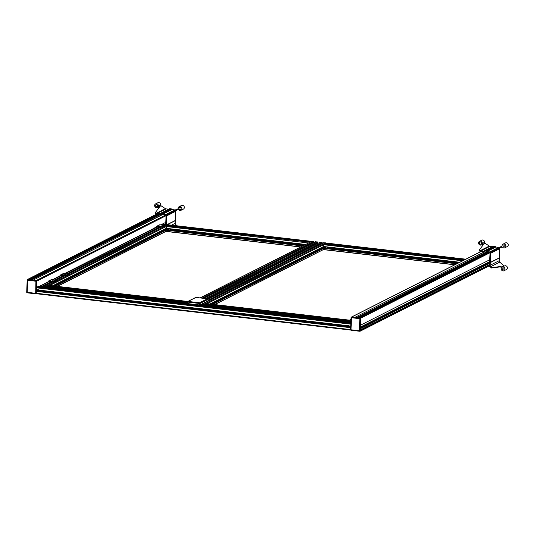 <?xml version="1.0" encoding="UTF-8"?>
<svg xmlns="http://www.w3.org/2000/svg" width="534" height="534" viewBox="0 0 534 534"><rect width="100%" height="100%" fill="white"/><g stroke="black" fill="none" stroke-linecap="round" stroke-linejoin="round"><path stroke-width="0.8" d="M60.148 275.724A1.355 1.242 63.2 0 1 60.896 274.77L61.357 275.057L60.856 275.878M68.959 274.796L66.67 276.005L61.37 275.464A0.594 0.541 -116.8 0 0 61.337 275.464M61.357 275.057L66.249 275.624L66.69 275.597L66.383 275.23L66.236 276.031M61.51 274.67L63.793 273.508L68.672 274.076L66.383 275.23L61.076 274.716M66.837 273.969L65.188 273.989L66.83 274.236M65.395 274.703L63.74 274.716L65.382 274.97M63.499 273.488L63.306 273.548A1.355 1.242 -116.8 0 0 63.199 273.595L60.789 274.816M57.465 277.34L60.022 275.831M170.006 228.959A0.828 0.761 63.2 0 1 169.231 229.96A0.828 0.761 63.2 0 1 168.544 228.792M168.43 228.779A1.001 0.914 -116.8 0 0 169.952 229.894M44.068 286.718L44.322 286.291L46.037 286.458A0.594 0.541 63.2 0 1 46.578 287.012L47.486 286.111L187.407 302.284L47.466 286.111M168.564 224.847L168.47 224.834A0.594 0.541 -116.8 0 0 168.123 224.66L166.194 224.6M56.924 280.891L54.635 282.099L49.335 281.558A0.594 0.541 -116.8 0 0 49.295 281.558L48.814 281.972M165.28 226.042L162.99 227.25L157.69 226.71A0.594 0.541 -116.8 0 0 157.657 226.71L157.176 227.124M44.889 286.811A0.421 0.387 -116.8 0 0 44.616 286.658L44.529 286.771M42.319 286.518L42.239 286.384A0.421 0.387 -116.8 0 0 41.952 286.478M164.312 225.235L164.852 224.894L164.646 224.287L162.93 224.06A0.594 0.541 -116.8 0 0 162.63 224.106L161.135 224.867M40.27 286.277A0.594 0.541 63.2 0 1 40.844 285.857L42.56 286.084L42.773 286.571M166.988 229.186L54.528 286.057M45.29 286.858L46.298 286.978M40.551 286.311L41.559 286.431M203.234 298.272L313.939 242.269L313.805 241.528L312.09 241.301A0.594 0.541 -116.8 0 0 311.789 241.348L200.056 297.905M317.777 243.431L317.823 242.556A0.594 0.541 -116.8 0 0 317.283 241.902L315.36 241.842M48.888 285.423L48.04 286.171M49.749 285.503L166.254 226.536L166.495 225.835L310.067 242.222M308.565 242.983L166.254 226.536L166.261 228.525L305.368 244.599M309.146 242.69L309.333 242.343M310.007 242.042L167.162 225.535L166.495 225.835M310.561 241.969L311.315 241.341L168.47 224.834L167.716 225.595M166.348 229.82L303.299 245.647L166.228 229.88L166.114 231.456L300.629 247.002M166.922 228.605L166.888 229.333A1.015 0.347 -83.4 0 1 166.822 229.867M170.206 228.979A1.015 0.928 63.2 0 1 170.226 229.213L170.226 229.293A1.015 0.928 63.2 0 1 170.099 229.707L169.371 230.161M169.011 230.121L168.424 229.507A1.015 0.928 63.2 0 1 168.33 229.073L168.337 228.993A1.015 0.928 63.2 0 1 168.377 228.772M170.226 229.213L305.001 244.786M166.908 228.826L168.337 228.993M170.239 229.246L304.947 244.812M166.922 228.859L168.343 229.026M170.226 229.293L304.867 244.852M166.908 228.912L168.33 229.073M283.047 261.006L283.053 260.846A0.421 0.387 -116.8 0 0 282.673 260.385L282.599 260.425M271.426 266.893L271.539 266.025A0.421 0.387 63.2 0 1 271.913 266.486L271.913 266.646M166.047 229.58A1.522 1.522 0 0 1 165.714 228.686L165.82 228.899M167.062 229.119L166.855 228.445M166.434 229.5A1.448 0.494 -83.4 0 1 166.421 228.545M166.388 228.539A1.475 0.501 96.6 0 0 166.394 229.5M360.337 318.064L360.637 318.624A0.594 0.541 63.2 0 0 360.337 318.064A0.594 0.541 -116.8 0 0 360.103 317.984L354.896 317.376L484.458 251.794M351.125 317.63L350.624 329.665A0.594 0.594 0 0 0 351.145 330.272L359.522 331.24A0.594 0.594 0 0 0 359.856 331.18L359.856 331.18A0.594 0.541 -116.8 0 1 359.569 331.234L359.375 330.76L360.143 330.72L360.604 318.638L359.843 318.685L360.076 317.997L351.699 317.029L351.465 317.717L351.125 317.543A0.594 0.541 -116.8 0 1 351.412 317.076L351.412 317.076A0.594 0.594 0 0 0 351.085 317.583L350.624 329.665L351.145 330.272L359.475 331.22M360.17 330.7A0.594 0.541 -116.8 0 1 360.11 330.94A0.594 0.541 63.2 0 1 359.889 331.167L359.856 331.18A0.594 0.541 -116.8 0 0 360.143 330.72L360.383 325.246L489.892 259.691M350.664 329.712A0.594 0.541 -116.8 0 0 351.092 330.246M360.637 318.624L360.604 318.638A0.594 0.541 -116.8 0 0 360.076 317.997L360.103 317.984M481.294 251.434L351.699 317.029A0.594 0.541 -116.8 0 0 351.412 317.076L481.141 251.414M360.11 330.94L359.716 331.227M27.201 280.19L26.7 292.225L35.458 293.32L36.219 293.279L36.686 281.198L35.918 281.244L35.645 293.793A0.594 0.541 -116.8 0 0 35.932 293.74A0.594 0.541 63.2 0 0 36.192 293.5A0.594 0.541 -116.8 0 0 36.252 293.259L36.459 287.813L36.439 289.822L39.516 290.169A0.547 0.501 63.2 0 1 39.162 291.11A0.547 0.501 63.2 0 1 38.682 290.443A0.547 0.501 63.2 0 1 39.342 290.075M162.583 214.595L33.015 280.176L27.808 279.576A0.594 0.541 -116.8 0 0 27.574 279.602A0.594 0.541 63.2 0 0 27.521 279.622L27.488 279.642A0.594 0.541 -116.8 0 0 27.201 280.103L35.918 281.244L36.152 280.557L27.775 279.589L27.548 280.277L27.221 292.832L35.558 293.78M27.808 279.576L27.775 279.589A0.594 0.541 -116.8 0 0 27.488 279.642A0.594 0.594 0 0 0 27.167 280.143L26.7 292.225A0.594 0.594 0 0 0 27.221 292.832L35.598 293.8A0.594 0.594 0 0 0 35.932 293.74L35.932 293.74A0.594 0.541 -116.8 0 0 36.219 293.279L36.392 293.74L350.678 330.052M26.74 292.272A0.594 0.541 -116.8 0 0 27.167 292.806M166.221 215.629L36.686 281.198A0.594 0.541 -116.8 0 0 36.152 280.557L165.747 214.962M36.192 293.5L35.798 293.793M27.241 279.876L27.574 279.602M36.345 290.843L36.599 290.783A1.475 0.501 96.6 0 1 36.586 289.835M36.786 289.862L36.886 290.623L37.193 290.469L36.639 290.776A1.448 0.494 -83.4 0 1 36.626 289.842M37.3 290.443L37.06 289.722M38.248 291.29L36.399 291.17L36.252 293.259L350.624 329.585M37.12 289.895L37.026 290.957A4.232 1.442 -83.4 0 1 36.973 291.143M349.323 327.242L347.781 327.162L349.029 327.422M348.909 327.496L350.698 327.702M347.948 327.088L39.469 291.564L348.181 327.249M350.11 326.074A1.015 0.928 63.2 0 1 350.084 326.608M349.703 326.942L349.944 326.821A1.001 0.914 -116.8 0 0 349.99 326.741L350.07 326.648A1.015 0.928 63.2 0 1 350.057 326.681L349.383 327.235A1.001 0.914 63.2 0 1 349.356 327.249A1.001 0.914 63.2 0 0 349.703 326.942L350.07 326.648A1.101 1.008 -116.8 0 0 350.09 326.114L350.024 325.947M349.47 327.188L350.077 326.728M348.248 325.553L347.834 325.807L349.216 325.967A0.547 0.501 63.2 0 1 348.682 326.848A0.547 0.501 63.2 0 1 349.042 325.867M350.765 326.02L349.203 325.967M39.516 290.169L347.981 325.693L39.516 290.169A0.561 0.514 63.2 0 1 39.169 291.117A0.561 0.514 63.2 0 1 38.935 290.069M39.616 291.451L38.081 291.37L39.329 291.624M36.552 291.097L38.481 291.451M40.41 290.276A1.015 0.928 63.2 0 1 40.377 290.81M40.364 290.856A1.015 0.928 63.2 0 1 40.35 290.883L39.683 291.437A1.001 0.914 63.2 0 1 39.656 291.451M39.77 291.39L40.377 290.93M38.548 289.762L36.399 289.682M37.4 286.805L194.429 304.947L37.393 286.798L36.459 287.813L350.831 324.151M37.921 286.858L38.768 286.124M39.623 286.204L45.443 283.26M52.506 279.683L57.485 277.166M64.547 273.588L153.805 228.412M160.868 224.834L165.967 222.251M489.705 264.51L360.196 330.099M489.698 264.744L360.19 330.299M349.223 325.974A0.561 0.514 63.2 0 1 348.869 326.915A0.561 0.514 63.2 0 1 348.635 325.867A0.561 0.514 63.2 0 1 349.009 325.84M349.249 326.347L349.102 326.695L348.522 326.387L349.249 326.347M348.969 325.894L348.522 326.387M348.822 326.234L348.742 326.708M349.042 326.561L349.403 326.541M349.196 327.309A1.001 0.914 63.2 0 1 348.101 326.755L347.954 326.481A1.101 1.008 63.2 0 1 347.974 325.954L348.141 325.76A1.001 0.914 63.2 0 1 348.268 325.606M349.944 326.715A1.101 1.008 63.2 0 0 349.964 326.181L350.09 326.114M349.143 326.868A0.561 0.514 63.2 0 1 348.375 326.461A0.561 0.514 63.2 0 1 348.635 325.867M348.428 325.6A0.894 0.821 -116.8 0 0 348.856 327.249A0.894 0.821 -116.8 0 0 349.63 326.02M38.822 290.589L39.329 290.229L39.042 290.917L39.122 290.436L39.703 290.743M39.269 290.096L39.122 290.436M40.324 290.156L40.264 290.383A1.101 1.008 63.2 0 1 40.244 290.917L40.244 291.023A1.001 0.914 -116.8 0 0 40.29 290.943L40.003 291.143A1.001 0.914 63.2 0 1 39.67 291.444L40.043 291.257M40.37 290.856A1.101 1.008 -116.8 0 0 40.39 290.322M38.568 289.808A1.001 0.914 63.2 0 0 38.435 289.962L38.274 290.156A1.101 1.008 63.2 0 0 38.254 290.69L38.401 290.957A1.001 0.914 63.2 0 0 39.496 291.511M39.436 291.077A0.561 0.514 63.2 0 1 38.722 290.803A0.561 0.514 63.2 0 1 39.309 290.042M38.728 289.802A0.894 0.821 -116.8 0 0 39.596 291.37A0.894 0.821 -116.8 0 0 39.93 290.222M324.365 247.376L323.811 247.689A1.448 0.494 -83.4 0 1 323.798 246.735M323.424 247.769A1.522 1.522 0 0 1 323.09 246.875L323.197 247.088M211.905 304.247L323.778 247.689A1.475 0.501 96.6 0 1 323.764 246.735M324.438 247.315L324.238 246.635M201.452 304.907L201.698 304.48L203.421 304.647A0.594 0.541 63.2 0 1 203.955 305.201L204.849 304.3L347.767 320.987M325.947 243.037L325.853 243.023A0.594 0.541 -116.8 0 0 325.5 242.85L323.577 242.79M202.273 305.007A0.421 0.387 -116.8 0 0 201.992 304.847L201.905 304.961M207.946 301.002L322.156 243.217L322.022 242.483L320.307 242.249A0.594 0.541 -116.8 0 0 320.006 242.302L207.926 299.033M202.666 305.048L203.674 305.168M204.882 304.307L347.687 320.814L346.806 321.708A0.594 0.541 63.2 0 1 347.387 321.288L349.102 321.515L349.316 322.002M348.836 321.942L348.782 321.815A0.421 0.387 -116.8 0 0 348.495 321.909M350.611 322.149L350.925 321.728M347.42 321.588L348.101 321.862M206.271 303.612L205.416 304.367M348.261 320.74L349.183 320.273M207.132 303.692L323.637 244.726L323.871 244.025L463.786 260.198M462.618 260.786L323.637 244.726L323.637 246.715L459.427 262.408M324.559 243.731L323.871 244.025M464.4 259.884L324.525 243.724L464.386 259.891M325.9 243.01L465.795 259.184L325.853 243.023L325.093 243.784M457.358 263.449L323.738 248.003L323.497 249.645L454.681 264.804L323.497 249.645M324.298 246.795L324.272 247.522A1.015 0.347 -83.4 0 1 324.198 248.056M327.582 247.175A1.015 0.928 63.2 0 1 327.609 247.402L327.602 247.482A1.015 0.928 63.2 0 1 327.482 247.896L326.755 248.357M326.387 248.31L325.8 247.703A1.015 0.928 63.2 0 1 325.707 247.262L325.713 247.182A1.015 0.928 63.2 0 1 325.753 246.962M327.609 247.402L459.053 262.594M324.292 247.015L325.713 247.182M327.622 247.436L459 262.621M324.305 247.048L325.727 247.215M327.602 247.482L458.92 262.661M324.285 247.102L325.707 247.262M325.807 246.968A1.001 0.914 -116.8 0 0 327.329 248.083M327.382 247.149A0.828 0.761 63.2 0 1 326.614 248.15A0.828 0.761 63.2 0 1 325.927 246.982M153.779 228.585L156.342 227.077M162.449 225.134L163.604 225.368L162.436 225.441M161.001 225.862L162.162 226.096L160.988 226.169M159.82 224.734L159.626 224.794A1.355 1.242 -116.8 0 0 159.519 224.841L157.109 226.062A1.355 1.242 63.2 0 1 157.216 226.009L157.657 226.71M165.046 225.328L160.113 224.754L157.397 225.962M156.883 227.017L156.475 226.97A1.355 1.242 63.2 0 1 157.109 226.062M160.006 224.734L165.293 225.635A0.34 0.34 0 0 0 165.019 225.315L162.703 226.476L162.57 226.87L163.01 226.843L157.824 225.915M45.423 283.434L47.98 281.925M54.088 279.983L55.242 280.216L54.074 280.29M52.646 280.71L53.8 280.944L52.632 281.017M51.458 279.582L51.264 279.642A1.355 1.242 -116.8 0 0 51.157 279.689L48.748 280.911A1.355 1.242 63.2 0 1 48.854 280.864L49.295 281.558M56.691 280.183L51.758 279.602L49.035 280.811M48.527 281.865L48.12 281.818A1.355 1.242 63.2 0 1 48.748 280.911M54.635 282.099L56.938 280.537L56.631 280.17L54.348 281.325L54.214 281.718L54.648 281.692L49.468 280.764M56.918 280.937L56.931 280.483M492.395 247.249L485.473 250.753L486.854 251.574L489.758 251.914A1.689 1.549 -116.8 0 0 490.479 251.814L501.62 246.635A0.848 0.774 -116.8 0 0 502.08 245.88A2.029 1.862 63.2 0 1 505.638 245.106A2.029 1.862 63.2 0 1 502.681 247.309A0.848 0.774 -116.8 0 0 501.813 247.102L491.534 251.935A1.689 1.549 -116.8 0 0 490.613 253.31L490.152 265.271A1.689 1.549 -116.8 0 0 490.739 266.666L491.781 267.634L500.785 266.486L501.313 266.973A0.848 0.774 -116.8 0 0 502.187 267.127A2.029 1.862 63.2 0 1 504.757 268.108A2.029 1.862 63.2 0 1 501.9 270.411A2.029 1.862 63.2 0 1 501.272 268.242A0.848 0.774 -116.8 0 0 501.012 267.34L500.485 266.853L491.48 268.001L490.119 266.74A1.689 1.549 -116.8 0 0 489.191 266.306L488.53 266.226M486.981 249.992L487.475 249.738M502.02 246.227L499.51 247.249A1.689 1.549 63.2 0 1 498.789 247.342L495.886 247.008L494.504 246.181L492.895 246.995M486.921 249.919L485.473 250.753M492.341 247.175L487.322 249.718M491.48 268.001L491.781 267.634M491.787 251.834L491.587 251.367M483.043 245.106L482.509 244.752A0.848 0.774 -116.8 0 0 481.635 244.766A2.029 1.862 63.2 0 1 478.791 243.958A2.029 1.862 63.2 0 1 481.514 241.542A2.029 1.862 63.2 0 1 482.336 243.484A0.848 0.774 -116.8 0 0 482.736 244.338L483.33 244.726L479.278 249.985L480.273 250.633A1.689 1.549 -116.8 0 0 480.98 250.9L483.884 251.234L485.313 250.733M479.278 249.985L479.218 250.513A1.689 1.549 -116.8 0 1 480.026 251.975M480.513 251.728L480.607 251.354L490.092 252.448L489.531 261.787M488.997 262.06L489.605 262.134L489.665 262.688L488.597 262.655L488.53 263.329M488.85 263.162L489.758 263.195L489.331 265.819M479.425 242.997A1.101 1.008 -116.8 0 0 480.954 244.098A1.101 1.008 -116.8 0 0 481.354 242.663A1.101 1.008 -116.8 0 0 479.425 242.997M492.588 246.621L490.005 246.328A1.689 1.549 63.2 0 1 489.298 246.067L484.965 243.21A0.848 0.774 63.2 0 1 484.565 242.356A2.029 1.862 -116.8 0 0 481.761 240.18L479.539 241.308M500.485 266.853L500.785 266.486M502.067 268.822A1.101 1.008 -116.8 0 0 503.589 269.924A1.101 1.008 -116.8 0 0 503.989 268.489A1.101 1.008 -116.8 0 0 502.067 268.822M504.009 270.758L506.419 269.536A2.029 1.862 -116.8 0 0 507.166 266.893A2.029 1.862 -116.8 0 0 504.597 265.905A0.848 0.774 63.2 0 1 503.722 265.758L499.764 262.101A1.689 1.549 63.2 0 1 499.183 260.699L499.644 248.744A1.689 1.549 63.2 0 1 499.857 247.99M501.199 247.349L500.999 246.882M502.948 245.827A1.101 1.008 -116.8 0 0 504.47 246.928A1.101 1.008 -116.8 0 0 504.877 245.493A1.101 1.008 -116.8 0 0 502.948 245.827M504.89 247.763L507.3 246.541A2.029 1.862 -116.8 0 0 508.048 243.891A2.029 1.862 -116.8 0 0 505.464 242.917L503.055 244.138M494.404 246.234L493.616 246.101L484.625 250.66M499.29 257.869L490.259 262.441M499.21 257.942L490.179 262.514M499.283 258.035L490.259 262.601M494.344 246.161L492.735 246.975M168.477 209.809L161.548 213.313L162.937 214.134L165.84 214.474A1.689 1.549 -116.8 0 0 166.561 214.374L177.695 209.194A0.848 0.774 -116.8 0 0 178.156 208.44A2.029 1.862 63.2 0 1 181.714 207.666A2.029 1.862 63.2 0 1 178.757 209.869A0.848 0.774 -116.8 0 0 177.889 209.662L167.616 214.494A1.689 1.549 -116.8 0 0 166.688 215.869L166.361 224.494M163.057 212.552L163.558 212.298M178.096 208.787L175.586 209.809A1.689 1.549 63.2 0 1 174.865 209.902L171.961 209.568L170.58 208.741L168.971 209.555M163.003 212.479L161.548 213.313M168.417 209.735L163.397 212.278M167.863 214.394L167.663 213.927M159.119 207.666L158.585 207.319A0.848 0.774 -116.8 0 0 157.71 207.326A2.029 1.862 63.2 0 1 154.873 206.518A2.029 1.862 63.2 0 1 157.59 204.101A2.029 1.862 63.2 0 1 158.418 206.044A0.848 0.774 -116.8 0 0 158.818 206.898L159.412 207.285L155.361 212.545L156.349 213.199A1.689 1.549 -116.8 0 0 157.056 213.46L159.96 213.794L161.395 213.293M155.361 212.545L155.294 213.073A1.689 1.549 -116.8 0 1 156.088 214.368M156.602 214.107L166.167 215.008L165.613 224.347M165.073 224.62L165.76 224.781M155.507 205.557A1.101 1.008 -116.8 0 0 157.029 206.658A1.101 1.008 -116.8 0 0 157.43 205.223A1.101 1.008 -116.8 0 0 155.507 205.557M168.664 209.181L166.087 208.887A1.689 1.549 63.2 0 1 165.38 208.627L161.041 205.77A0.848 0.774 63.2 0 1 160.641 204.922A2.029 1.862 -116.8 0 0 157.844 202.74L155.614 203.868M177.094 225.815L175.846 224.66A1.689 1.549 63.2 0 1 175.259 223.259L175.719 211.304A1.689 1.549 63.2 0 1 175.933 210.55M177.275 209.909L177.074 209.441M179.023 208.387A1.101 1.008 -116.8 0 0 180.552 209.488A1.101 1.008 -116.8 0 0 180.953 208.053A1.101 1.008 -116.8 0 0 179.023 208.387M180.973 210.323L183.376 209.101A2.029 1.862 -116.8 0 0 184.123 206.451A2.029 1.862 -116.8 0 0 181.547 205.477L179.137 206.698M170.48 208.794L169.692 208.661L160.701 213.22M175.372 220.429L167.189 224.567M175.286 220.502L167.242 224.574M175.366 220.595L167.456 224.594M170.419 208.721L168.817 209.535M207.98 299.327L207.933 300.822M199.329 305.521L350.878 323.037L199.409 305.421A0.594 0.594 0 0 0 199.756 305.361A0.594 0.541 -116.8 0 1 199.462 305.415L199.275 304.941L200.07 304.887A0.594 0.541 63.2 0 1 199.783 305.348L207.639 301.37A0.594 0.541 -116.8 0 0 207.9 300.922L207.926 300.909A0.594 0.541 63.2 0 1 207.639 301.37L207.639 301.37A0.594 0.541 63.2 0 1 207.626 301.376A0.594 0.541 -116.8 0 0 207.9 300.922L200.07 304.887A0.594 0.541 63.2 0 1 199.776 305.355L199.756 305.361A0.594 0.541 -116.8 0 0 200.043 304.901L200.096 303.412L199.336 303.452L199.569 302.765L188.035 301.436L187.801 302.117L187.454 301.95A0.594 0.541 -116.8 0 1 187.741 301.483L187.741 301.483A0.594 0.594 0 0 0 187.421 301.99L187.361 303.479L187.881 304.093L199.376 305.401M196.005 297.451L207.552 298.8M207.452 298.773A0.594 0.541 63.2 0 1 207.986 299.42L200.096 303.412A0.594 0.541 -116.8 0 0 199.569 302.765L207.452 298.773M195.631 297.491L195.631 297.491A0.594 0.541 63.2 0 1 195.918 297.445L188.035 301.436A0.594 0.541 -116.8 0 0 187.741 301.483L195.631 297.491A0.594 0.594 0 0 1 195.965 297.431L207.499 298.766A0.594 0.594 0 0 1 208.02 299.38L207.966 300.869A0.594 0.594 0 0 1 207.639 301.37M187.454 302.037L187.361 303.479A0.594 0.594 0 0 0 187.881 304.093L199.422 305.421M187.401 303.526A0.594 0.541 -116.8 0 0 187.828 304.06M199.509 305.428L196.732 305.722L194.363 304.841M60.863 275.617L60.896 274.77M66.67 276.005L66.69 275.597L68.973 274.443L68.959 274.843M58.266 276.932L57.912 276.892M60.202 275.738L60.556 275.778M52.559 285.83L166.201 228.305L305.675 244.445M46.037 286.458L168.123 224.66M44.322 286.291L52.846 281.972M56.47 280.143L64.881 275.878M68.506 274.049L161.201 227.124M164.826 225.295L166.408 224.494M43.067 286.604L52.332 281.919M55.957 280.083L64.374 275.824M67.998 273.989L160.687 227.07M42.967 286.591L52.232 281.905M55.85 280.07L64.267 275.811M67.891 273.975L160.587 227.057M164.212 225.221L164.852 224.894M42.78 286.358L51.705 281.845M55.329 280.01L63.746 275.751M67.371 273.915L160.066 226.997M163.691 225.161L164.866 224.567M42.56 286.084L51.084 281.772M54.708 279.936L63.125 275.678M66.743 273.842L159.439 226.923M163.064 225.088L164.646 224.287M40.844 285.857L49.335 281.558M161.301 224.887L162.93 224.06M64.981 273.642L157.69 226.71M52.939 279.736L61.37 275.464M57.392 286.391L166.081 231.376L57.438 286.391M57.285 286.378L166.074 231.309L300.842 246.895M55.463 286.164L166.127 230.147L302.698 245.954M54.842 286.091L166.888 229.38M54.168 286.017L165.94 229.44M52.786 285.857L165.647 228.726A0.421 0.421 0 0 0 165.72 228.806M312.09 241.301L200.223 297.925M313.805 241.528L201.986 298.132M314.032 241.802L202.613 298.199M314.019 242.136L203.134 298.259M315.567 241.735L203.748 298.332M317.283 241.902L205.416 298.526M317.823 242.556L206.905 298.7M187.768 301.476L48.794 285.41M187.434 301.87L48.14 285.77M187.414 302.177L48.04 286.064M187.394 302.658L46.818 286.411M167.149 225.535L309.987 242.049M167.716 225.488L310.521 241.995M167.816 225.194L310.661 241.708M166.228 229.88L303.178 245.707M166.888 229.333L168.424 229.507M170.099 229.707L304.18 245.199M271.539 266.025L282.673 260.385M271.913 266.486L283.053 260.846M166.895 229.213L166.828 228.672M166.588 228.565L166.681 229.34M351.465 317.717L359.843 318.685L359.375 330.76L351.005 329.792L351.465 317.717M36.98 289.882L37.1 290.536L36.959 289.882M38.241 290.636L37.1 290.509L37.033 289.949M350.718 327.208L349.69 327.095M38.501 291.123L37.026 290.957M348.201 326.921L39.99 291.297M347.948 326.434L40.35 290.883M347.901 327.375L39.209 291.697M38.201 291.584L36.332 291.364M38.081 291.37L36.399 291.17M347.781 327.162L39.463 291.531M36.699 287.112L195.691 305.495M198.067 305.728L350.865 323.424M350.731 326.755L350.057 326.681M350.704 327.502L349.163 327.322M350.911 322.202L200.771 304.847M187.367 303.299L38.675 286.111M350.891 322.656L200.036 305.221M187.421 303.766L37.987 286.491M350.885 322.856L199.709 305.388M187.614 303.986L37.927 286.685M165.894 224.207L164.859 224.727L165.894 224.18M164.866 224.64L165.9 224.113M31.272 279.976L160.834 214.394M30.832 279.923L160.394 214.341M30.732 279.909L160.293 214.328M30.078 279.836L159.639 214.254M29.664 279.789L159.225 214.207M28.489 279.649L158.057 214.074M27.881 279.582L157.443 214.001M27.461 279.536L157.023 213.954M27.414 279.529L156.976 213.947M36.332 291.09L37.08 290.71M486.307 252.015L356.745 317.59M486.728 252.061L357.166 317.643M487.375 252.135L357.813 317.717M487.475 252.148L357.913 317.73M487.916 252.195L358.354 317.777M489.024 252.328L359.462 317.904M489.438 252.375L359.876 317.957M490.018 252.442L360.45 318.024M490.065 252.448L360.503 318.024M490.159 252.655L360.65 318.211M489.818 261.553L360.31 327.108M489.818 261.62L360.31 327.175M488.55 262.741L360.29 327.662M489.151 263.042L360.263 328.283M489.544 263.088L360.256 328.53M489.758 263.235L360.243 328.79M489.711 264.443L360.196 329.999M489.705 264.624L360.19 330.179L489.705 264.617M489.698 264.664L360.19 330.219M489.691 264.824L360.183 330.379L489.691 264.817M489.678 265.244L360.156 330.806M489.665 265.511L360.156 331.067M489.665 265.558L360.156 331.113M489.665 265.625L360.136 331.187M323.964 246.755L324.065 247.529M324.158 246.775L324.272 247.442L324.138 246.775M324.278 247.402L324.205 246.862M212.225 304.28L324.272 247.569M209.935 304.02L323.577 246.494L459.727 262.254M203.421 304.647L325.5 242.85M201.698 304.48L323.784 242.683M207.96 300.929L322.236 243.083M207.973 300.595L322.249 242.756M207.993 300.201L322.022 242.483M207.973 299.113L320.307 242.249M214.775 304.58L323.457 249.565L214.815 304.58M214.668 304.567L323.457 249.498L454.895 264.697M212.846 304.353L323.511 248.337L456.75 263.763M211.544 304.206L323.324 247.629M323.584 246.628L210.149 304.046L323.023 246.915A0.421 0.421 0 0 0 323.097 246.995M351.012 319.452L347.387 321.288M350.971 320.567L349.102 321.515M350.958 320.967L349.323 321.788M350.945 321.294L349.51 322.022M350.938 321.361L349.61 322.035M349.016 320.113L206.177 303.599M348.362 320.473L205.517 303.966M348.221 320.76L205.423 304.26M347.04 321.114L204.195 304.6M325.099 243.678L464.573 259.798M325.193 243.384L465.061 259.551M323.604 248.07L457.231 263.516M323.724 248.01L457.351 263.456M324.272 247.522L325.8 247.703M327.482 247.896L458.232 263.008M156.522 226.983L156.869 227.023M154.586 228.178L154.233 228.138M157.183 226.863L157.216 226.009M157.67 226.303L162.57 226.87L162.556 227.277M162.99 227.25L163.01 226.843L165.293 225.688L165.28 226.089M48.16 281.832L48.514 281.872M46.224 283.027L45.877 282.987M49.315 281.151L54.214 281.718L54.194 282.126M48.828 281.712L48.854 280.864M495.151 246.254L486.12 250.826M489.298 246.067L480.273 250.633M484.965 243.21L482.736 244.338M484.565 242.356L482.336 243.484M503.722 265.758L501.313 266.973M499.764 262.101L490.739 266.666M504.597 265.905L502.187 267.127M499.51 247.249L490.479 251.814M488.637 262.648L489.638 262.141M489.758 251.914L498.789 247.342M499.644 248.744L490.613 253.31M499.183 260.699L490.152 265.271M490.005 246.328L480.98 250.9M493.696 246.087L484.672 250.66M495.258 246.314L486.227 250.887M495.779 246.942L486.748 251.514M495.886 247.008L486.854 251.574M171.227 208.814L162.196 213.386M165.38 208.627L156.349 213.199M161.041 205.77L158.818 206.898M160.641 204.922L158.418 206.044M175.846 224.66L174.218 225.482M175.586 209.809L166.561 214.374M164.712 225.208L165.714 224.701M165.84 214.474L174.865 209.902M175.719 211.304L166.688 215.869M175.259 223.259L171.494 225.168M166.087 208.887L157.056 213.46M169.779 208.647L160.747 213.22M171.334 208.874L162.309 213.446M171.855 209.502L162.823 214.074M171.961 209.568L162.937 214.134M199.336 303.452L199.275 304.941L187.741 303.612L187.801 302.117L199.336 303.452M68.979 274.823L68.999 274.416A0.34 0.34 0 0 0 68.699 274.069L63.686 273.488M60.102 275.731L57.685 276.952M60.569 275.771L60.162 275.724M166.207 228.439L52.773 285.85M166.288 224.514L164.766 225.288M161.141 227.117L68.445 274.042M64.821 275.871L56.404 280.136M52.779 281.965L44.202 286.311M164.772 225.028L164.359 225.235M160.734 227.07L68.038 273.995M64.414 275.824L55.997 280.09M52.379 281.919L43.114 286.611M203.28 298.279L313.939 242.269M203.688 298.326L315.447 241.755M48.848 285.396L187.794 301.456M305.361 244.605L166.261 228.525M311.362 241.335L168.524 224.821M300.622 247.002L166.114 231.456M271.492 266.032L282.633 260.392M166.234 229.487L54.481 286.05M38.121 290.015L36.439 289.822M347.821 325.807L39.496 290.176M350.678 330.072L36.392 293.74M350.911 322.182L200.804 304.834M187.367 303.285L38.722 286.104M31.226 279.97L160.794 214.388M30.879 279.929L160.44 214.348M28.442 279.649L158.011 214.067M27.327 279.542L156.929 213.94M487.522 252.155L357.96 317.73M487.876 252.195L358.314 317.777M489.972 252.435L360.37 318.037M489.818 261.647L360.303 327.202M489.104 263.035L360.263 328.25M489.665 265.652L360.076 331.247M349.743 327.055L349.376 327.242M323.611 247.676L211.864 304.24M323.664 242.703L201.578 304.5M322.156 243.217L207.933 301.029M349.657 322.042L350.938 321.388M347.087 321.334L351.018 319.345M206.224 303.592L349.069 320.1M459.414 262.408L323.637 246.715M156.415 226.977L154.006 228.198M165.3 226.069L165.32 225.662M48.06 281.825L45.65 283.047M157.437 226.736L64.814 273.622M61.116 275.491L52.779 279.716M49.081 281.585L40.544 285.904M56.944 280.917L56.958 280.51A0.34 0.34 0 0 0 56.657 280.163L51.644 279.582M481.968 244.625L481.374 244.926M489.625 262.134L488.597 262.655M493.616 246.101L484.585 250.673M158.044 207.185L157.45 207.486M165.7 224.694L164.672 225.214M169.692 208.661L160.667 213.233"/></g></svg>
